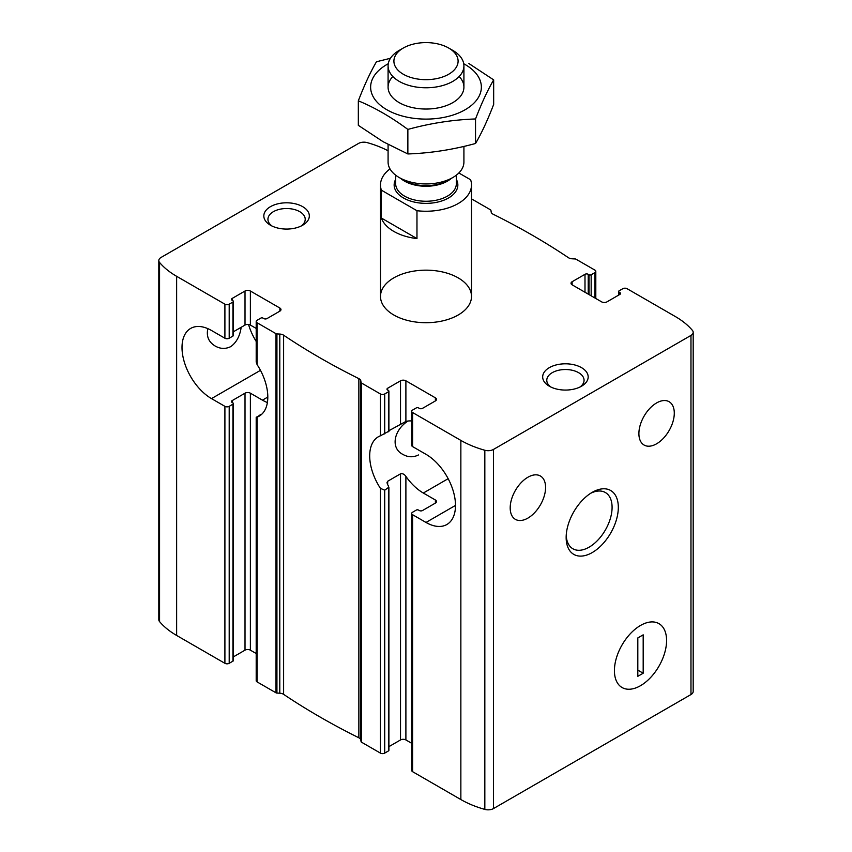 <?xml version="1.0" encoding="UTF-8"?>
<svg xmlns="http://www.w3.org/2000/svg" width="852" height="852" viewBox="0 0 852 852"><rect width="100%" height="100%" fill="white"/><g stroke="black" fill="none" stroke-linecap="round" stroke-linejoin="round"><path stroke-width="1.28" d="M588.221 294.11L588.221 274.301L589.02 274.759A1.512 0.873 0 0 0 591.171 274.759L594.92 272.597A3.035 1.747 0 0 0 595.804 271.362A3.035 1.747 0 0 0 594.92 270.116L576.005 259.2A1.512 0.873 0 0 0 575.068 258.944L572.203 258.806A5.687 3.28 0 0 1 568.39 257.666A709.077 409.386 0 0 0 493.138 214.225A5.687 3.28 0 0 1 491.189 212.02L490.933 210.369A1.512 0.873 0 0 0 490.496 209.826L471.582 198.91A3.035 1.747 0 0 0 471.507 198.867M572.129 284.824L572.129 281.724A3.791 2.194 0 0 0 571.021 283.279A3.791 2.194 0 0 0 572.129 284.824L601.618 301.853A3.791 2.194 0 0 0 606.986 301.853L619.851 294.419A2.279 1.31 0 0 0 620.522 293.493A2.279 1.31 0 0 0 619.851 292.566L619.053 292.098A1.512 0.873 0 0 1 618.605 291.48A1.512 0.873 0 0 1 619.053 290.862L622.801 288.7A3.035 1.747 0 0 1 627.093 288.7L675.359 316.561A88.725 51.227 0 0 1 692.431 330.406A7.583 4.377 0 0 1 693.187 332.312A7.583 4.377 0 0 1 690.972 335.411L493.51 449.409A7.583 4.377 0 0 1 484.831 450.261A88.725 51.227 0 0 1 460.857 440.399L412.592 412.538A3.035 1.747 0 0 1 411.708 411.292A3.035 1.747 0 0 1 412.592 410.057L416.351 407.895A1.512 0.873 0 0 1 418.492 407.895L419.301 408.353A2.279 1.31 0 0 0 422.517 408.353L435.383 400.93A3.791 2.194 0 0 0 436.49 399.375A3.791 2.194 0 0 0 435.383 397.831L405.893 380.801A3.791 2.194 0 0 0 400.525 380.801L387.66 388.235A2.279 1.31 0 0 0 386.989 389.162A2.279 1.31 0 0 0 387.66 390.088L387.66 388.235M656.583 443.807A25.027 14.452 -60 0 1 644.08 445.042A25.027 14.452 -60 0 1 644.08 416.149A25.027 14.452 -60 0 1 669.097 401.697A25.027 14.452 -60 0 1 672.942 421.751A25.027 14.452 -60 0 1 656.583 443.807M588.221 274.301A2.279 1.31 0 0 0 584.994 274.301L572.129 281.724M256.196 328.435L250.381 325.07A3.791 2.194 0 0 0 245.014 325.07L233.395 331.779M250.381 325.07L250.381 291.022L279.871 308.041A3.791 2.194 0 0 1 280.979 309.595A3.791 2.194 0 0 1 279.871 311.14L267.006 318.573A2.279 1.31 0 0 1 263.779 318.573L262.98 318.105A1.512 0.873 0 0 0 260.829 318.105L257.08 320.277A3.035 1.747 0 0 0 256.196 321.513A3.035 1.747 0 0 0 257.08 322.748L275.995 333.675A1.512 0.873 0 0 0 276.932 333.92L279.797 334.069A5.687 3.28 0 0 1 283.61 335.198A709.077 409.386 0 0 0 358.862 378.639A5.687 3.28 0 0 1 360.811 380.844L361.067 382.495A1.512 0.873 0 0 0 361.504 383.038L380.418 393.965A3.035 1.747 0 0 0 384.71 393.965L388.459 391.792A1.512 0.873 0 0 0 388.906 391.174A1.512 0.873 0 0 0 388.459 390.557L387.66 390.088M260.829 414.349L257.08 417.139A41.705 24.08 -120 0 0 259.168 416.149A41.705 24.08 -120 0 0 257.08 364.592L256.196 362.004L256.196 321.513M388.459 431.421L380.418 435.798A41.705 24.08 -120 0 0 378.331 436.788A41.705 24.08 -120 0 0 380.418 488.345L384.71 490.209L388.895 487.163L388.906 750.314A1.512 0.873 0 0 1 388.459 750.932L388.459 485.917A41.705 24.08 60 0 1 387.66 484.724L387.66 481.263L387 482.679L387.66 484.724M411.708 420.963A41.705 24.08 -120 0 0 405.893 421.442L388.906 430.707M241.169 327.296C239.923 336.039 236.462 342.483 230.807 346.594C225.535 349.171 220.327 348.979 215.183 346.029C208.665 342.121 206.216 336.316 207.835 328.638M418.492 454.957C413.22 457.524 408.012 457.343 402.868 454.393C390.035 448.024 394.114 429.781 408.012 421.026M388.086 150.783A88.725 51.227 0 0 0 367.169 142.614A7.583 4.377 0 0 0 358.49 143.455L161.028 257.464A7.583 4.377 0 0 0 158.813 260.552L158.813 619.702A7.583 4.377 0 0 0 159.569 621.609A88.725 51.227 0 0 0 176.641 635.454L224.907 663.314A3.035 1.747 0 0 0 229.199 663.314L229.199 406.34A3.035 1.747 180 0 1 224.907 406.34L211.498 398.608A41.705 24.08 -120 0 1 184.256 361.844A41.705 24.08 -120 0 1 190.646 328.425A41.705 24.08 -120 0 1 211.498 330.491L224.907 338.233A3.035 1.747 0 0 0 229.199 338.233L229.199 304.175L232.947 302.013A1.512 0.873 0 0 0 233.395 301.384A1.512 0.873 0 0 0 232.947 300.767L232.149 300.309L232.149 298.445A2.279 1.31 0 0 0 231.478 299.372A2.279 1.31 0 0 0 232.149 300.309M158.813 260.552A7.583 4.377 0 0 0 159.569 262.469A88.725 51.227 0 0 0 176.641 276.314L224.907 304.175A3.035 1.747 0 0 0 229.199 304.175M233.395 301.384L233.395 335.443A1.512 0.873 0 0 1 232.947 336.061L229.199 338.233M229.199 406.34L232.947 404.178A1.512 0.873 180 0 0 233.395 403.56A1.512 0.873 180 0 0 232.947 402.943L232.149 402.474A2.279 1.31 180 0 1 231.478 401.548A2.279 1.31 180 0 1 232.149 400.621L245.014 393.187A3.791 2.194 180 0 1 250.381 393.187L262.448 400.152A41.705 24.08 -120 0 0 267.39 402.527M229.199 663.314L232.947 661.152A1.512 0.873 0 0 0 233.395 660.534L233.395 403.56M232.149 298.445L245.014 291.022A3.791 2.194 0 0 1 250.381 291.022M233.395 656.871L245.014 650.161L245.014 393.187M256.196 653.516L250.381 650.161A3.791 2.194 0 0 0 245.014 650.161M411.708 743.306L405.893 739.941L405.893 476.385A41.705 24.08 -120 0 0 423.316 493.031L435.383 499.996A3.791 2.194 180 0 1 436.49 501.551A3.791 2.194 180 0 1 435.383 503.095L422.517 510.529A2.279 1.31 180 0 1 419.301 510.529L418.492 510.06A1.512 0.873 180 0 0 416.351 510.06L412.592 512.233A3.035 1.747 180 0 0 411.708 513.468A3.035 1.747 180 0 0 412.592 514.704L426 522.446A41.705 24.08 -120 0 0 446.853 524.512A41.705 24.08 -120 0 0 453.253 491.093A41.705 24.08 -120 0 0 426 454.329L412.592 446.597L412.592 412.538M411.708 513.468L411.708 770.442A3.035 1.747 0 0 0 412.592 771.678L460.857 799.549A88.725 51.227 0 0 0 484.831 809.4A7.583 4.377 0 0 0 493.51 808.559L690.972 694.55A7.583 4.377 0 0 0 693.187 691.462L693.187 332.312M411.708 411.292L411.708 445.351A3.035 1.747 0 0 0 412.592 446.597M527.889 518.112A25.027 14.452 -60 0 1 515.375 519.347A25.027 14.452 -60 0 1 515.375 490.454A25.027 14.452 -60 0 1 540.402 476.002A25.027 14.452 -60 0 1 544.236 496.056A25.027 14.452 -60 0 1 527.889 518.112M405.893 739.941A3.791 2.194 0 0 0 400.525 739.941L400.525 473.829L387.66 481.263M388.906 746.65L400.525 739.941M256.196 417.246L256.196 680.652A3.035 1.747 0 0 0 257.08 681.898L275.995 692.814A1.512 0.873 0 0 0 276.932 693.07L279.797 693.208A5.687 3.28 0 0 1 283.61 694.348A709.077 409.386 0 0 0 358.862 737.789A5.687 3.28 0 0 1 360.811 739.983L361.067 741.645A1.512 0.873 0 0 0 361.504 742.188L380.418 753.104A3.035 1.747 0 0 0 384.71 753.104L388.459 750.932M302.662 206.653A22.748 13.131 180 0 1 302.662 225.226A22.748 13.131 180 0 1 270.489 225.226A22.748 13.131 180 0 1 270.489 206.653A22.748 13.131 180 0 1 302.662 206.653M581.511 367.649A22.748 13.131 180 0 1 581.511 386.222A22.748 13.131 180 0 1 549.338 386.222A22.748 13.131 180 0 1 549.338 367.649A22.748 13.131 180 0 1 581.511 367.649M458.174 277.858A45.507 26.274 180 0 1 471.507 296.432A45.507 26.274 180 0 1 426 322.706A45.507 26.274 180 0 1 380.493 296.432A45.507 26.274 180 0 1 408.587 272.161A45.507 26.274 180 0 1 458.174 277.858M640.502 685.7A36.892 21.3 -60 0 1 614.42 670.641A36.892 21.3 -60 0 1 640.502 625.464A36.892 21.3 -60 0 1 666.583 640.523A36.892 21.3 -60 0 1 640.502 685.7A36.892 21.3 -60 0 1 622.056 687.521A36.892 21.3 -60 0 1 622.056 644.932A36.892 21.3 -60 0 1 658.947 623.632A36.892 21.3 -60 0 1 664.603 653.186A36.892 21.3 -60 0 1 640.502 685.7M592.236 552.565A36.892 21.3 -60 0 1 566.154 537.505A36.892 21.3 -60 0 1 592.236 492.328A36.892 21.3 -60 0 1 618.318 507.387A36.892 21.3 -60 0 1 592.236 552.565M405.893 476.385C404.37 474.202 402.581 473.339 400.525 473.829M257.08 416.522L257.08 681.898M590.628 493.319A32.483 18.755 -60 0 1 605.367 492.52A32.483 18.755 -60 0 1 610.341 518.548A32.483 18.755 -60 0 1 589.126 547.165A32.483 18.755 -60 0 1 572.885 548.773A32.483 18.755 -60 0 1 566.207 535.62M550.935 387.053A18.648 10.767 180 0 1 546.782 380.28A18.648 10.767 180 0 1 558.294 370.343A18.648 10.767 180 0 1 578.614 372.675A18.648 10.767 180 0 1 584.067 380.28A18.648 10.767 180 0 1 579.914 387.053M272.086 226.068A18.648 10.767 180 0 1 267.933 219.294A18.648 10.767 180 0 1 279.435 209.347A18.648 10.767 180 0 1 299.755 211.679A18.648 10.767 180 0 1 305.218 219.294A18.648 10.767 180 0 1 301.065 226.068M248.539 324.484A41.705 24.08 -120 0 0 256.196 341.439M637.818 676.318L643.185 673.229L643.185 634.836L637.818 637.935L637.818 676.318M637.818 670.13L643.185 673.229M458.845 172.977L470.602 179.761A45.507 26.274 180 0 1 471.507 184.98A45.507 26.274 180 0 1 416.969 210.721L416.969 238.592A45.507 26.274 0 0 1 381.398 218.048L416.969 238.592M416.969 210.721L381.398 190.188A45.507 26.274 180 0 1 380.493 184.98A45.507 26.274 180 0 1 389.992 168.909M381.398 190.188L381.398 218.048M448.695 74.241A32.099 18.531 180 0 1 403.305 74.241A32.099 18.531 180 0 1 403.305 48.032A32.099 18.531 180 0 1 448.695 48.032A32.099 18.531 180 0 1 448.695 74.241M448.695 48.032L452.817 50.406A37.914 21.896 180 0 1 463.914 65.881A37.914 21.896 180 0 1 452.817 81.366A37.914 21.896 180 0 1 411.484 86.105A37.914 21.896 180 0 1 388.086 65.881A37.914 21.896 180 0 1 399.183 50.406L403.305 48.032M463.914 146.416L463.914 162.04A37.914 21.896 180 0 1 452.817 177.525A37.914 21.896 180 0 1 399.183 177.525A37.914 21.896 180 0 1 388.086 162.04L388.086 144.499M447.769 180.443A30.778 17.775 180 0 0 447.769 180.432L452.817 177.525L447.769 180.443A30.778 17.775 180 0 1 404.231 180.432L399.183 177.525M459.153 76.51A37.914 21.896 180 0 1 452.817 102.623A37.914 21.896 180 0 1 399.183 102.623L399.183 102.623A37.914 21.896 180 0 1 392.847 76.51M463.744 63.751A55.359 31.961 180 0 1 465.149 64.539A55.359 31.961 180 0 1 464.681 110.004A55.359 31.961 180 0 1 385.945 109.205A55.359 31.961 180 0 1 388.256 63.751M390.44 58.287L376.467 61.759C370.418 72.079 364.379 85.094 358.33 100.824C374.635 107.533 391.143 117.065 407.863 129.419C430.42 123.231 452.976 119.738 475.533 118.96C481.582 103.23 487.621 90.206 493.67 79.886L468.898 63.538M493.67 79.886L493.67 104.423C487.621 120.143 481.582 133.168 475.533 143.487C452.976 149.675 430.42 153.168 407.863 153.956L383.102 141.709L358.33 125.35L358.33 100.824M475.533 118.96L475.533 143.487M407.863 129.419L407.863 153.956M619.851 294.419L619.851 292.566M619.053 294.888L619.053 292.098M594.92 297.987L594.92 272.597M591.171 295.814L591.171 274.759M589.02 294.579L589.02 274.759M584.994 292.257L584.994 274.301M279.871 311.14L279.871 308.041M257.08 364.592L257.08 322.748M384.71 433.945L384.71 393.965M380.418 435.798L380.418 393.965M388.459 431.772L388.459 391.792M400.525 423.998L400.525 380.801M405.893 421.442L405.893 380.801M435.383 400.93L435.383 397.831M224.907 663.314L224.907 406.34M224.907 338.233L224.907 304.175M232.947 336.061L232.947 302.013M232.947 661.152L232.947 404.178M232.149 402.474L232.149 400.621M245.014 325.07L245.014 291.022M250.381 650.161L250.381 393.187M435.383 503.095L435.383 499.996M412.592 771.678L412.592 514.704M176.641 635.454L176.641 276.314M460.857 799.549L460.857 440.399M361.504 742.188L361.504 383.038M380.418 753.104L380.418 488.345M690.972 694.55L690.972 335.411M493.51 808.559L493.51 449.409M275.995 692.814L275.995 333.675M361.067 741.645L361.067 382.495M360.811 739.983L360.811 380.844M358.862 737.789L358.862 378.639M283.61 694.348L283.61 335.198M279.797 693.208L279.797 334.069M276.932 693.07L276.932 333.92M484.831 809.4L484.831 450.261M384.71 753.104L384.71 490.209M159.569 621.609L159.569 262.469M448.152 478.696L423.316 493.031M455.49 505.417L426 522.446M260.467 370.332L211.498 398.608M267.805 397.053L262.448 400.152M456.331 179.367A31.854 18.393 180 0 1 448.525 197.983A31.854 18.393 180 0 1 409.418 200.678A31.854 18.393 180 0 1 395.669 179.367M451.347 178.366A30.331 17.509 180 0 1 447.449 181.135A30.331 17.509 180 0 1 400.653 178.366M456.331 175.182L456.331 183.734A30.331 17.509 180 0 1 447.449 196.12A30.331 17.509 180 0 1 414.392 199.922A30.331 17.509 180 0 1 395.669 183.734L395.669 175.182M618.605 295.143L618.605 291.48M595.804 298.498L595.804 271.362M388.906 431.41L388.906 391.174M380.493 184.98L380.493 296.432M471.507 184.98L471.507 296.432M388.086 65.881L388.086 87.138M463.914 65.881L463.914 87.138"/></g></svg>

